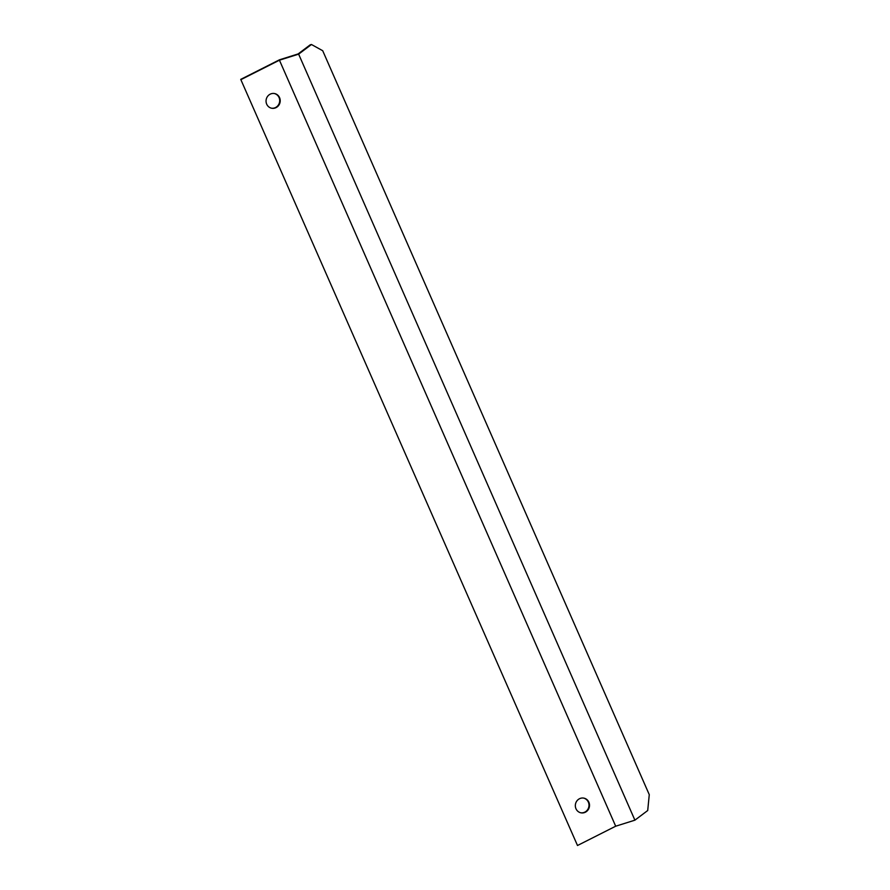 <?xml version="1.0" encoding="UTF-8"?>
<svg xmlns="http://www.w3.org/2000/svg" width="890" height="890" viewBox="0 0 890 890"><rect width="100%" height="100%" fill="white"/><g stroke="black" fill="none" stroke-linecap="round" stroke-linejoin="round"><path stroke-width="1.33" d="M240.734 79.377L577.499 845.5L240.734 79.377L279.493 59.797L298.128 53.934L310.232 44.812L311.455 44.5L322.703 50.719L649.266 794.659L647.709 810.523L634.904 820.168L615.691 826.209L279.438 60.186L298.639 54.145L311.455 44.5M580.725 812.77A7.476 7.064 101.2 0 0 588.357 802.135A7.476 7.064 101.2 0 0 583.618 798.096M271.428 108.18A7.476 7.064 101.2 0 0 279.06 97.544A7.476 7.064 101.2 0 0 274.32 93.517M241.246 79.477L279.438 60.186M577.499 845.5L615.691 826.209M588.869 802.235A7.476 7.064 -78.8 0 1 580.981 812.826A7.476 7.064 -78.8 0 1 575.485 804.115A7.476 7.064 -78.8 0 1 588.869 802.235M279.571 97.644A7.476 7.064 -78.8 0 1 271.684 108.235A7.476 7.064 -78.8 0 1 266.199 99.524A7.476 7.064 -78.8 0 1 279.571 97.644M298.639 54.145L634.904 820.168"/></g></svg>
